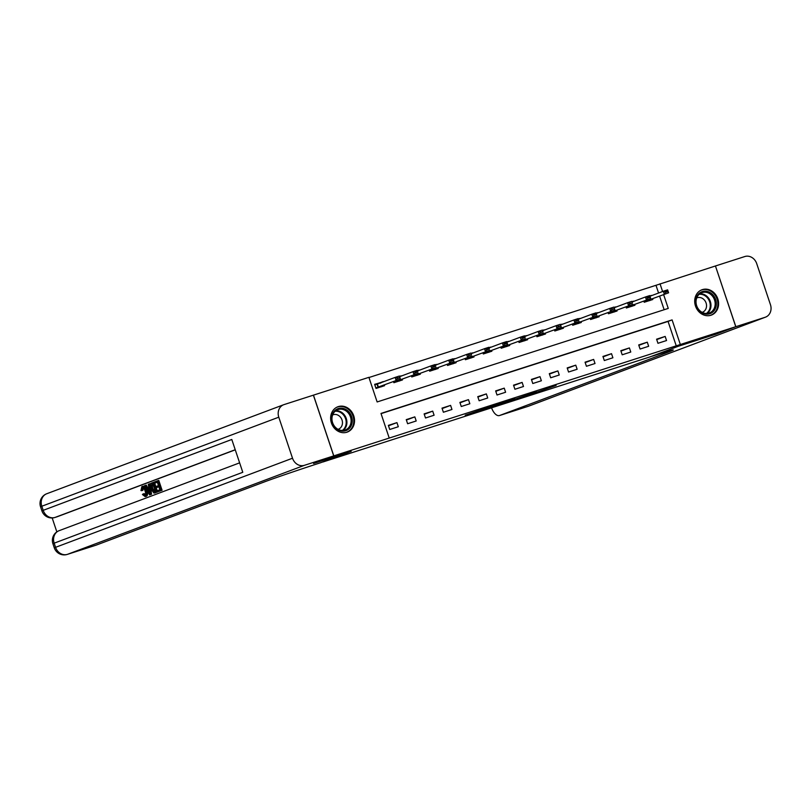 <?xml version="1.0" encoding="UTF-8"?>
<svg xmlns="http://www.w3.org/2000/svg" width="811" height="811" viewBox="0 0 811 811"><rect width="100%" height="100%" fill="white"/><g stroke="black" fill="none" stroke-linecap="round" stroke-linejoin="round"><path stroke-width="1.22" d="M524.109 396.549L556.103 385.458L524.109 396.549M338.299 406.615A13.503 11.719 -110.6 0 1 353.647 415.567A13.503 11.719 -110.6 0 1 347.331 432.06A13.503 11.719 -110.6 0 1 346.865 432.222A13.503 11.719 -110.6 0 1 331.517 423.271A13.503 11.719 -110.6 0 1 337.832 406.777A13.503 11.719 -110.6 0 1 338.299 406.615M702.367 289.628A13.503 11.719 -110.6 0 1 717.715 298.58A13.503 11.719 -110.6 0 1 711.399 315.084A13.503 11.719 -110.6 0 1 710.933 315.246A13.503 11.719 -110.6 0 1 695.585 306.294A13.503 11.719 -110.6 0 1 701.9 289.791A13.503 11.719 -110.6 0 1 702.367 289.628M465.21 415.202L492.845 405.784L465.21 415.202M313.472 395.139L284.073 404.588A10.391 9.012 69.4 0 0 283.708 404.709A10.391 9.012 69.4 0 0 278.781 417.189L292.518 458.225A10.391 9.012 69.4 0 0 304.399 465.321L333.716 455.894L313.573 463.466L351.193 451.382L313.644 463.446L333.787 455.873L313.472 395.139L368.904 377.328L377.135 401.952L668.254 308.413L663.651 294.667M658.562 293.014L655.977 285.3L715.444 265.978L735.77 326.711L715.616 334.284L678.067 346.348L649.854 356.952L322.981 461.976L351.193 451.382L320.406 462.807A43.287 0.902 161.5 0 0 264.498 481.876L96.043 545.174A10.391 5.16 72.2 0 1 95.921 545.215A10.391 5.16 72.2 0 1 95.799 545.245M735.77 326.711L680.338 344.523L672.096 319.899L380.988 413.438L389.219 438.062L333.787 455.873M389.219 438.062L680.338 344.523M502.688 403.422L536.517 391.754L502.688 403.422M498.035 404.953L480.649 410.518L497.295 404.334L514.853 398.708L498.015 404.871M676.303 346.044L668.061 321.42L381.048 413.64M665.172 336.433L656.586 339.201L657.954 343.296L666.541 340.539L665.172 336.433L656.728 339.606M647.29 342.181L638.703 344.939L640.082 349.044L648.658 346.287L647.29 342.181L638.845 345.354M629.407 347.929L620.82 350.687L622.199 354.792L630.776 352.035L629.407 347.929L620.962 351.102M611.524 353.677L602.938 356.435L604.317 360.54L612.893 357.783L611.524 353.677L603.08 356.85M593.642 359.415L585.055 362.182L586.434 366.278L595.021 363.521L593.642 359.415L585.197 362.588M575.759 365.163L567.183 367.92L568.552 372.026L577.138 369.269L575.759 365.163L567.315 368.336M557.877 370.911L549.3 373.668L550.669 377.774L559.255 375.017L557.877 370.911L549.432 374.084M539.994 376.659L531.418 379.416L532.786 383.522L541.373 380.764L539.994 376.659L531.55 379.832M522.122 382.407L513.535 385.164L514.904 389.26L523.49 386.502L522.122 382.407L513.677 385.58M504.239 388.145L495.653 390.902L497.021 395.008L505.608 392.25L504.239 388.145L495.795 391.318M486.357 393.893L477.77 396.65L479.149 400.756L487.725 397.998L486.357 393.893L477.912 397.066M468.474 399.641L459.888 402.398L461.266 406.504L469.843 403.746L468.474 399.641L460.03 402.814M450.592 405.388L442.005 408.146L443.384 412.241L451.96 409.484L450.592 405.388L442.147 408.562M432.709 411.126L424.123 413.884L425.501 417.989L434.088 415.232L432.709 411.126L424.265 414.299M414.826 416.874L406.25 419.632L407.619 423.737L416.205 420.98L414.826 416.874L406.382 420.047M396.944 422.622L388.368 425.38L389.736 429.485L398.323 426.728L396.944 422.622L388.499 425.795M655.977 285.3L368.964 377.52M664.148 309.731L659.617 296.177M651.527 295.66L649.844 295.914M652.581 298.823L652.814 299.502L644.228 302.26L643.853 301.134M633.644 301.408L631.962 301.662M634.699 304.571L634.932 305.25L626.345 308.008L625.97 306.882M615.762 307.156L614.079 307.399M616.816 310.319L617.049 310.998L608.463 313.756L608.088 312.62M597.879 312.894L596.197 313.147M598.944 316.057L599.167 316.736L590.58 319.493L590.205 318.368M579.997 318.642L578.314 318.895M581.061 321.805L581.284 322.484L572.698 325.241L572.323 324.116M562.114 324.39L560.431 324.643M563.179 327.553L563.402 328.232L554.815 330.989L554.44 329.864M544.232 330.138L542.559 330.381M545.296 333.301L545.519 333.98L536.943 336.737L536.558 335.602M526.359 335.886L524.676 336.129M527.414 339.039L527.637 339.718L519.06 342.475L518.675 341.35M508.477 341.624L506.794 341.877M509.531 344.787L509.754 345.466L501.178 348.223L500.803 347.098M490.594 347.372L488.911 347.625M491.648 350.534L491.882 351.214L483.295 353.971L482.92 352.846M472.712 353.12L471.029 353.363M473.766 356.282L473.999 356.962L465.413 359.719L465.038 358.584M454.829 358.867L453.146 359.111M455.883 362.02L456.117 362.699L447.53 365.457L447.155 364.332M436.947 364.605L435.264 364.859M438.001 367.768L438.234 368.447L429.648 371.205L429.272 370.08M419.064 370.353L417.381 370.607M420.128 373.516L420.351 374.195L411.765 376.953L411.39 375.828M401.181 376.101L399.499 376.345M402.246 379.264L402.469 379.943L393.882 382.701L393.507 381.565M383.299 381.849L374.631 384.343L376.01 388.439L384.586 385.681L384.363 385.012M662.587 291.504L660.012 283.789M668.061 321.42L672.096 319.899M651.436 295.397L649.864 295.985M633.553 301.145L631.992 301.733M615.671 306.893L614.109 307.481M597.788 312.64L596.227 313.228M579.916 318.378L578.344 318.966M562.033 324.126L560.462 324.714M544.151 329.874L542.579 330.462M526.268 335.622L524.697 336.21M508.385 341.36L506.814 341.948M490.503 347.108L488.932 347.696M472.62 352.856L471.059 353.444M454.738 358.604L453.177 359.192M436.855 364.342L435.294 364.93M418.983 370.09L417.412 370.678M401.1 375.838L399.529 376.426M383.218 381.586L380.258 382.691M519.435 398.019L533.618 392.737L519.435 398.019M493.23 406.321L504.249 402.58L493.068 405.845M666.024 292.213L668.173 291.524L668 291.027L665.861 291.717L664.321 294.18L663.327 291.23L667.615 289.851L668.609 292.801L644.056 301.753M665.861 291.717L663.327 291.23L649.956 296.248M644.066 301.763L668.609 292.801L668.173 291.524M649.915 299.888L649.834 300.577M668 291.027L667.615 289.851M648.141 297.961L650.29 297.272L650.128 296.775L647.979 297.465L646.438 299.928L645.444 296.978L649.733 295.589L650.726 298.549L626.173 307.491M647.979 297.465L645.444 296.978L632.073 301.996M626.183 307.511L650.726 298.549L650.29 297.272M632.033 305.635L631.951 306.325M650.128 296.775L649.733 295.589M610.511 312.448L632.844 304.297L610.511 312.448L610.288 311.799M630.259 303.699L632.408 303.01L630.096 303.213L628.555 305.676L627.562 302.716L614.191 307.744M630.096 303.213L627.562 302.716L631.86 301.337L632.408 303.01M614.15 311.373L614.079 312.073M632.245 302.523L631.86 301.337M612.376 309.447L614.525 308.758L612.214 308.961L610.673 311.414L609.679 308.464L613.978 307.085L614.961 310.035L590.408 318.987M612.214 308.961L609.679 308.464L596.308 313.492M590.418 319.007L614.961 310.035L614.525 308.758M596.267 317.121L596.197 317.821M614.363 308.271L613.978 307.085M574.746 323.944L597.078 315.783L574.746 323.944L574.523 323.285M594.504 315.195L596.643 314.506L596.48 314.009L594.331 314.698L592.79 317.162L591.797 314.212L578.436 319.23M594.331 314.698L591.797 314.212L596.095 312.833L596.643 314.506M578.385 322.869L578.314 323.559M596.48 314.009L596.095 312.833M707.618 291.534A11.689 10.137 -110.6 0 1 716.225 305.534A11.689 10.137 -110.6 0 1 704.384 313.827A11.689 10.137 -110.6 0 1 695.787 299.827A11.689 10.137 -110.6 0 1 707.618 291.534M704.1 313.147A10.817 9.387 69.4 0 0 709.412 312.965A10.817 9.387 69.4 0 0 715.099 302.483A10.817 9.387 69.4 0 0 707.101 292.507A10.817 9.387 69.4 0 0 701.799 292.7A10.817 9.387 69.4 0 0 696.102 303.172A10.817 9.387 69.4 0 0 704.1 313.147M702.133 312.357A7.704 6.681 69.4 0 0 702.427 312.255A7.704 6.681 69.4 0 0 706.482 304.794A7.704 6.681 69.4 0 0 700.785 297.688A7.704 6.681 69.4 0 0 697.004 297.83A7.704 6.681 69.4 0 0 696.72 297.951M709.838 315.53A13.422 11.638 69.4 0 0 710.72 315.236A13.422 11.638 69.4 0 0 717.786 302.25A13.422 11.638 69.4 0 0 707.861 289.882A13.422 11.638 69.4 0 0 701.282 290.115A13.422 11.638 69.4 0 0 700.43 290.49M349.977 427.701A11.689 10.137 -110.6 0 1 335.43 427.884A11.689 10.137 -110.6 0 1 333.899 411.613A11.689 10.137 -110.6 0 1 348.446 411.43A11.689 10.137 -110.6 0 1 349.977 427.701M334.091 412.363A10.817 9.387 69.4 0 0 333.909 425.43A10.817 9.387 69.4 0 0 345.344 429.942A10.817 9.387 69.4 0 0 348.983 427.255A10.817 9.387 69.4 0 0 349.166 414.188A10.817 9.387 69.4 0 0 337.731 409.677A10.817 9.387 69.4 0 0 334.091 412.363M338.065 429.333A7.704 6.681 69.4 0 0 338.359 429.232A7.704 6.681 69.4 0 0 340.955 427.326A7.704 6.681 69.4 0 0 341.086 418.02A7.704 6.681 69.4 0 0 332.946 414.806A7.704 6.681 69.4 0 0 332.652 414.928M345.77 432.506A13.422 11.638 69.4 0 0 346.662 432.222A13.422 11.638 69.4 0 0 351.173 428.897A13.422 11.638 69.4 0 0 351.396 412.687A13.422 11.638 69.4 0 0 337.224 407.102A13.422 11.638 69.4 0 0 336.362 407.467M735.841 326.691L715.687 334.264L678.067 346.348L652.429 356.13A43.287 0.902 -18.5 0 1 673.323 349.967A43.287 0.902 -18.5 0 1 668.041 352.207L499.586 415.506L528.194 406.311L765.158 317.273L735.841 326.691L715.444 265.978M765.158 317.273A10.391 9.012 69.4 0 0 765.523 317.142A10.391 9.012 69.4 0 0 770.45 304.662L756.714 263.626A10.391 9.012 69.4 0 0 744.843 256.529L715.515 265.957M491.567 407.811A10.391 5.16 -107.8 0 0 499.464 415.546A10.391 5.16 -107.8 0 0 499.586 415.506M143.435 487.32L142.908 490.3L141.763 490.665L140.972 490.604L141.854 486.58L143.101 486.174L145.047 486.894M142.026 486.519L143.101 486.174M146.679 489.753L146.953 490.493C147.937 493.534 147.744 495.47 146.386 496.312L146.274 496.342M141.854 486.58C143.425 486.286 144.743 487.715 145.808 490.858C146.791 493.899 146.598 495.835 145.24 496.677L142.422 494.517L144.145 493.595L146.041 495.156M149.011 484.035L150.39 494.598L149.619 494.892L144.399 485.759L145.128 485.495L146.69 488.313L148.748 487.543L148.291 484.299L150.157 483.66L150.268 484.532M150.816 488.719L151.535 494.234L149.619 494.892M145.128 485.495L146.274 485.12L147.805 487.898M156.33 487.675L155.945 486.539L158.49 485.586L157.344 482.18L154.495 483.244L154.12 482.109L157.648 480.781L158.794 480.416L162.088 490.27L157.537 491.912L157.152 490.777L159.889 489.753L158.865 486.722L156.33 487.675L158.885 486.782M157.364 482.231L154.495 483.244M235.261 449.831L57.216 516.739A10.391 5.16 72.2 0 1 57.094 516.779A10.391 5.16 72.2 0 1 56.983 516.81M52.178 517.955L56.841 531.874M154.698 483.184L157.222 490.756M157.608 491.892L153.928 493.108L150.887 488.932C149.822 485.779 150.015 483.843 151.454 483.113L153.188 482.464L156.482 492.307L153.928 493.108M304.399 465.321L67.425 554.359A10.391 9.012 -110.6 0 1 55.553 547.273L54.175 543.167L242.783 472.296L231.794 439.471L43.196 510.332L41.817 506.236A10.391 9.012 -110.6 0 1 46.744 493.747L283.708 404.709M313.401 395.16L333.716 455.894M157.648 480.781L160.943 490.635L162.088 490.27M160.943 490.635L157.537 491.912M152.884 483.853L150.978 485.353L151.576 488.698L153.573 491.892L154.435 491.801L155.418 491.436L152.884 483.853M153.036 483.863L152.123 484.988L152.721 488.334L154.719 491.527L153.573 491.892L154.435 491.801M153.188 482.464L154.131 482.16M156.482 492.307L157.628 491.942M151.89 484.228L152.904 483.903M150.978 485.353L152.123 484.988M151.576 488.698L152.721 488.334M154.719 491.527L155.58 491.436M149.346 491.669L148.93 488.749L147.278 489.378L149.619 493.605L149.346 491.669M150.39 494.598L151.535 494.234M148.94 488.81L148.423 489.003L149.153 490.331M147.278 489.378L148.423 489.003M143 493.96L144.895 495.531C145.848 494.842 145.919 493.372 145.128 491.121C144.419 488.8 143.466 487.654 142.29 487.695L141.763 490.665M145.808 490.858L146.953 490.493M556.863 329.682L579.196 321.531L556.863 329.682L556.65 329.033M576.621 320.943L578.76 320.254L578.598 319.757L576.449 320.446L574.908 322.91L573.924 319.96L560.553 324.978M576.449 320.446L573.924 319.96L578.213 318.581L578.76 320.254M560.502 328.617L560.431 329.307M578.598 319.757L578.213 318.581M558.738 326.681L560.877 325.992L558.566 326.194L557.025 328.658L556.042 325.698L560.33 324.319L561.324 327.279L536.77 336.22M558.566 326.194L556.042 325.698L542.671 330.726M536.77 336.241L561.324 327.279L560.877 325.992M542.62 334.365L542.549 335.055M560.715 325.505L560.33 324.319M521.098 341.178L543.441 333.027L521.098 341.178L520.885 340.519M540.856 332.429L543.005 331.74L540.694 331.942L539.143 334.406L538.159 331.446L524.788 336.474M540.694 331.942L538.159 331.446L542.447 330.067L543.005 331.74M524.747 340.103L524.666 340.802M542.833 331.253L542.447 330.067M503.225 346.926L525.558 338.765L503.225 346.926L503.002 346.267M522.973 338.177L525.122 337.488L524.95 336.991L522.811 337.68L521.26 340.144L520.277 337.194L506.905 342.212M522.811 337.68L520.277 337.194L524.565 335.815L525.122 337.488M506.865 345.851L506.784 346.54M524.95 336.991L524.565 335.815M505.091 343.925L507.24 343.235L507.068 342.739L504.929 343.428L503.388 345.891L502.394 342.941L506.682 341.563L507.676 344.513L483.123 353.454M504.929 343.428L502.394 342.941L489.023 347.96M483.133 353.474L507.676 344.513L507.24 343.235M488.982 351.599L488.901 352.288M507.068 342.739L506.682 341.563M467.46 358.411L489.793 350.261L467.46 358.411L467.237 357.763M487.208 349.673L489.357 348.983L489.195 348.487L487.046 349.176L485.505 351.639L484.512 348.679L471.14 353.708M487.046 349.176L484.512 348.679L488.8 347.301L489.357 348.983M471.1 357.347L471.019 358.036M489.195 348.487L488.8 347.301M449.578 364.159L471.911 356.009L449.578 364.159L449.355 363.5M469.326 355.411L471.475 354.721L469.163 354.924L467.623 357.387L466.629 354.427L453.258 359.455M469.163 354.924L466.629 354.427L470.927 353.049L471.475 354.721M453.217 363.085L453.146 363.784M471.313 354.235L470.927 353.049M451.443 361.159L453.592 360.469L453.43 359.972L451.281 360.662L449.74 363.125L448.747 360.175L453.045 358.797L454.028 361.747L429.475 370.698M451.281 360.662L448.747 360.175L435.375 365.193M429.485 370.718L454.028 361.747L453.592 360.469M435.335 368.833L435.264 369.522M453.43 359.972L453.045 358.797M413.813 375.655L436.146 367.495L413.813 375.655L413.59 374.996M433.571 366.907L435.71 366.217L435.548 365.72L433.398 366.41L431.857 368.873L430.864 365.923L417.503 370.941M433.398 366.41L430.864 365.923L435.162 364.544L435.71 366.217M417.452 374.581L417.381 375.27M435.548 365.72L435.162 364.544M395.93 381.393L418.263 373.242L395.93 381.393L395.717 380.744M415.688 372.654L417.827 371.965L417.665 371.468L415.516 372.158L413.975 374.621L412.992 371.661L399.62 376.689M415.516 372.158L412.992 371.661L417.28 370.282L417.827 371.965M399.57 380.329L399.499 381.018M417.665 371.468L417.28 370.282M374.672 384.455L380.247 382.66L380.704 383.116M397.806 378.392L399.945 377.703L397.633 377.906L396.092 380.369L395.109 377.409L399.397 376.03L400.391 378.99L375.838 387.932M397.633 377.906L395.109 377.409L374.844 384.972M375.838 387.952L400.391 378.99L399.945 377.703M381.687 386.066L381.616 386.766M399.782 377.216L399.397 376.03M646.053 300.303L646.276 300.962M646.367 300.192L646.58 300.84M628.17 306.051L628.393 306.7M628.484 305.929L628.697 306.588M610.602 311.677L610.825 312.336M592.405 317.537L592.628 318.196M592.719 317.425L592.942 318.084M574.837 323.173L575.06 323.832M699.802 293.785A10.817 9.387 -110.6 0 1 702.904 294.089A10.817 9.387 -110.6 0 1 710.689 302.787A10.817 9.387 -110.6 0 1 707.202 313.451M706.361 313.482A10.462 9.083 69.4 0 0 710.02 303.162A10.462 9.083 69.4 0 0 702.448 294.575A10.462 9.083 69.4 0 0 699.163 294.312M335.744 410.761A10.817 9.387 -110.6 0 1 345.608 416.895A10.817 9.387 -110.6 0 1 344.776 428.837A10.817 9.387 -110.6 0 1 343.134 430.438M342.293 430.459A10.462 9.083 69.4 0 0 344.138 428.745A10.462 9.083 69.4 0 0 344.857 417.036A10.462 9.083 69.4 0 0 335.095 411.289M667.757 351.356L668.041 352.207M499.464 415.546L528.083 406.352A10.391 10.391 0 0 0 528.559 406.189A10.391 9.012 -110.6 0 1 528.194 406.311A10.391 5.16 72.2 0 1 528.083 406.352A10.391 5.16 72.2 0 1 527.961 406.392M278.781 417.189L41.817 506.236L40.55 506.774L41.919 510.879L43.196 510.332A10.391 9.012 -110.6 0 0 55.067 517.428L57.216 516.739M239.62 462.858L59.102 530.688A10.391 9.012 -110.6 0 0 54.175 543.167L52.908 543.705L54.286 547.81L292.518 458.225M67.07 554.471A10.391 5.16 -107.8 0 0 67.313 554.4A10.391 5.16 -107.8 0 0 67.425 554.359L96.043 545.174M235.231 449.73L55.067 517.428A10.391 5.16 -107.8 0 1 54.955 517.469L57.094 516.779M54.712 517.53A10.391 5.16 -107.8 0 0 54.955 517.469A10.391 10.391 0 0 1 41.919 510.879M148.616 491.79L149.325 491.557M556.954 328.911L557.177 329.57M538.768 334.781L538.98 335.43M539.072 334.659L539.295 335.318M521.189 340.407L521.412 341.066M503.317 346.155L503.53 346.814M485.12 352.015L485.343 352.663M485.434 351.893L485.647 352.552M467.552 357.641L467.765 358.3M449.669 363.389L449.892 364.048M431.472 369.248L431.695 369.907M431.787 369.137L432.01 369.796M413.904 374.885L414.127 375.534M396.021 380.623L396.244 381.282M377.064 384.191L378.048 387.141M377.368 384.069L378.362 387.029M514.6 398.941L514.772 399.448M492.5 406.058L492.672 406.564M701.282 290.115L700.694 290.338M710.72 315.236L710.132 315.459M337.224 407.102L336.626 407.325M346.662 432.222L346.064 432.445M528.559 406.189L765.523 317.142M54.286 547.81A10.391 10.391 0 0 0 67.313 554.4L95.921 545.215M59.102 530.688A10.391 10.391 0 0 0 52.908 543.705M46.744 493.747A10.391 10.391 0 0 0 40.55 506.774M155.813 492.622L154.668 492.987"/></g></svg>
